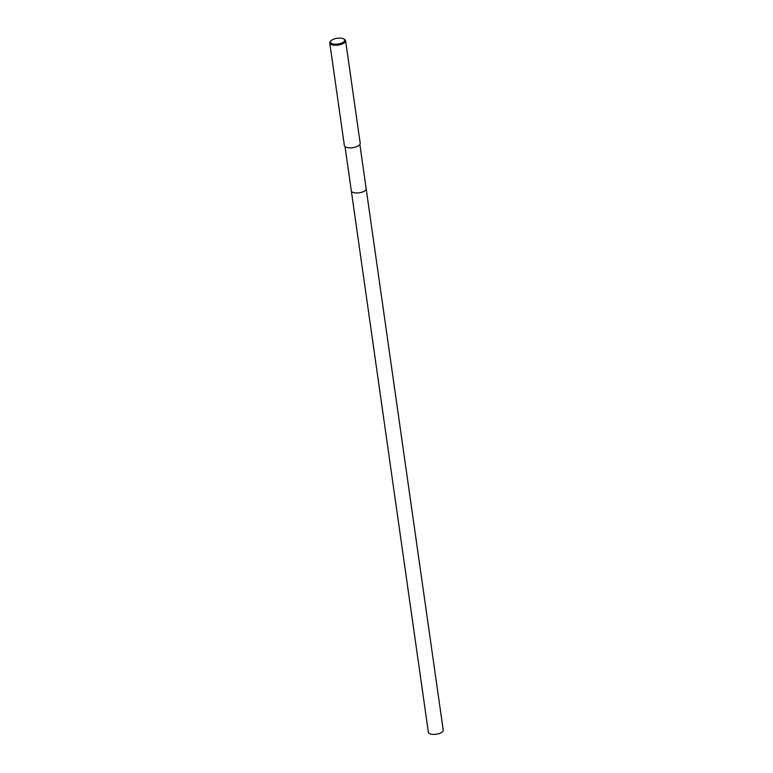 <?xml version="1.0" encoding="UTF-8"?>
<svg xmlns="http://www.w3.org/2000/svg" width="773" height="773" viewBox="0 0 773 773"><rect width="100%" height="100%" fill="white"/><g stroke="black" fill="none" stroke-linecap="round" stroke-linejoin="round"><path stroke-width="1.16" d="M366.16 188.709A7.498 3.015 171.9 0 1 366.17 188.757A7.498 3.015 171.9 0 1 365.368 190.409A7.498 3.015 171.9 0 1 357.213 192.97A7.498 3.015 171.9 0 1 351.319 190.873A7.498 3.015 171.9 0 1 351.319 190.825M343.811 38.979L344.613 39.462A8.001 3.218 171.9 0 1 345.608 40.747A8.001 3.218 171.9 0 1 344.758 42.505A8.001 3.218 171.9 0 1 336.062 45.24A8.001 3.218 171.9 0 1 329.771 42.998A8.001 3.218 171.9 0 1 330.38 41.491L331.008 40.805A7.199 2.899 171.9 0 1 331.231 40.583A7.199 2.899 171.9 0 1 337.443 38.244A7.199 2.899 171.9 0 1 343.811 38.979A7.199 2.899 171.9 0 1 343.946 41.713A7.199 2.899 171.9 0 1 334.583 44.148A7.199 2.899 171.9 0 1 331.008 40.805M345.608 40.747L360.218 143.363A8.001 3.218 171.9 0 1 359.358 145.121A8.001 3.218 171.9 0 1 350.662 147.856A8.001 3.218 171.9 0 1 344.371 145.614L329.771 42.998M351.319 190.873A7.498 3.015 171.9 0 0 355.367 192.921A7.498 3.015 171.9 0 0 362.808 191.878A7.498 3.015 171.9 0 0 366.17 188.757L443.229 730.185A7.498 3.015 171.9 0 1 439.866 733.306A7.498 3.015 171.9 0 1 432.426 734.35A7.498 3.015 171.9 0 1 428.377 732.302L345.029 146.657M366.17 188.757L359.88 144.541"/></g></svg>

